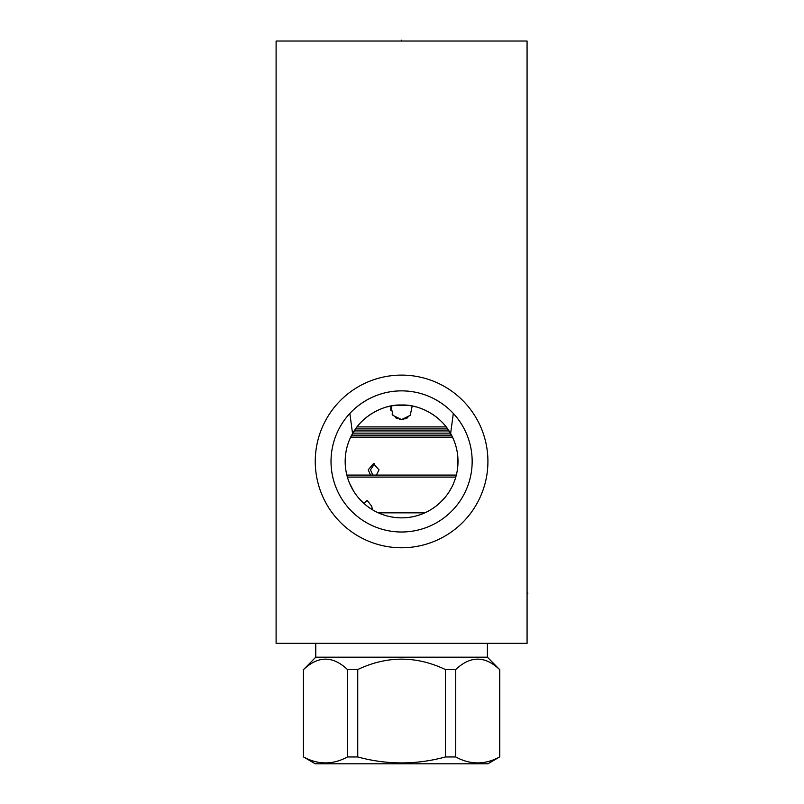 <?xml version="1.0" encoding="UTF-8"?>
<svg xmlns="http://www.w3.org/2000/svg" width="804" height="804" viewBox="0 0 804 804"><rect width="100%" height="100%" fill="white"/><g stroke="black" fill="none" stroke-linecap="round" stroke-linejoin="round"><path stroke-width="1.21" d="M276.104 41.024L276.104 643.341L527.072 643.341L527.072 41.024L276.104 41.024M401.588 547.765A86.329 86.329 0 0 1 315.258 461.436A86.329 86.329 0 0 1 401.588 375.106A86.329 86.329 0 0 1 487.917 461.436A86.329 86.329 0 0 1 401.588 547.765M349.861 413.437L352.544 433.557C362.865 414.834 384.835 404.191 401.588 405.025C418.341 404.191 440.311 414.834 450.632 433.557L453.315 413.437M398.784 517.786L395.97 517.575M393.166 517.223L390.362 516.731M381.96 514.329L376.383 511.917M374.855 511.123L373.629 510.439M370.905 508.781L368.232 506.942M365.609 504.892L363.277 502.852M363.066 502.661L358.323 497.646M356.182 494.912L354.212 492.078M353.8 491.425L349.619 483.385M348.514 480.561L347.599 477.807M345.499 467.516L345.288 465.074M345.187 460.23L345.207 459.295M345.288 457.808L345.499 455.355M345.82 452.873L345.961 452.059M346.635 448.682L346.856 447.738M347.599 445.064L348.514 442.311M349.619 439.486L350.926 436.602M351.107 436.25L357.016 426.854M358.725 424.763L359.921 423.406M360.936 422.321L361.921 421.316M363.227 420.07L365.549 418.04M368.363 415.839L370.956 414.06M373.679 412.412L374.754 411.809M376.764 410.774L378.935 409.769M379.9 409.357L382.051 408.512M387.126 406.904L389.377 406.362M391.478 405.94L393.387 405.618M395.548 405.347L407.638 405.347M450.632 433.557A56.421 56.421 0 0 1 401.588 517.856A56.421 56.421 0 0 1 352.544 433.557M409.829 405.628L411.718 405.94M413.809 406.362L416.05 406.904M421.206 408.543L423.185 409.316M424.21 409.759L426.452 410.794M428.462 411.829L429.557 412.442M432.2 414.05L434.843 415.859M437.637 418.04L439.888 420.02M441.175 421.236L442.25 422.331M443.295 423.447L444.451 424.753M446.17 426.864L452.009 436.13M452.25 436.602L453.556 439.486M454.662 442.311L455.577 445.064M456.32 447.738L456.541 448.672M457.225 452.069L457.355 452.873M457.677 455.355L457.888 457.808M457.968 459.305L457.989 460.23M457.888 465.074L457.677 467.516M455.577 477.807L454.662 480.561M453.556 483.385L452.25 486.269M452.009 486.752L449.366 491.445M448.964 492.078L447.004 494.912M444.853 497.646L440.11 502.661M439.868 502.882L437.567 504.892M434.944 506.942L432.271 508.781M429.547 510.439L428.331 511.113M426.793 511.917L424.009 513.203M412.814 516.731L410.01 517.223M407.206 517.575L404.392 517.786M446.753 407.206L444.934 405.749M444.421 405.357L440.914 402.834M440.763 402.734L436.049 399.849M433.557 398.523L431.004 397.287M429.577 396.653L428.401 396.161M425.768 395.136L423.105 394.231M422.271 393.97L420.432 393.427M415.055 392.161L414.412 392.04M412.372 391.699L409.668 391.327M406.975 391.076L404.281 390.915M401.588 532.007A70.571 70.571 0 0 0 472.159 461.436A70.571 70.571 0 0 0 401.588 390.865A70.571 70.571 0 0 0 331.017 461.436A70.571 70.571 0 0 0 401.588 532.007M398.895 390.915L396.201 391.076M393.508 391.327L390.875 391.689M388.985 392L388.121 392.161M382.744 393.427L380.845 393.98M380.071 394.231L377.408 395.136M374.775 396.161L373.729 396.603M372.172 397.287L369.619 398.523M367.137 399.849L362.413 402.734M362.282 402.824L358.755 405.347M358.252 405.749L356.433 407.206M412.221 406.03L410.211 415.377L401.588 419.577L399.357 419.346L401.588 419.577L392.965 415.377L390.965 406.03M395.347 417.628L397.357 418.723L395.347 417.628M446.2 426.904L356.976 426.904M367.559 416.432L364.524 418.904M355.489 428.914L447.687 428.914M401.588 419.577L403.819 419.346M405.819 418.723L407.829 417.628M438.652 418.904L435.617 416.432M390.794 406.834L390.794 410.432M392.061 414.01L392.643 414.934M449.034 430.924L354.142 430.924M450.391 433.125L352.785 433.125M351.68 435.135L451.496 435.135M452.511 437.145L350.675 437.145M370.543 475.094L368.212 469.868L373.428 463.647L378.996 469.868L376.413 475.094M457.788 464.833L457.908 458.079M363.82 503.354L367.157 500.389L371.739 506.269L372.453 509.746M456.33 475.094L346.846 475.094M455.788 477.094L347.388 477.094M378.322 512.831L424.854 512.831M315.761 657.19L487.415 657.19L499.585 669.541C484.973 655.692 470.35 655.692 455.737 669.541L445.436 669.541C416.201 655.692 386.975 655.692 357.74 669.541L347.439 669.541C332.826 655.692 318.203 655.692 303.59 669.541L315.761 657.19L315.761 643.341M487.415 657.19L487.415 643.341M303.59 756.966L315.258 763.8L487.917 763.8L499.585 756.966C484.973 764.885 470.35 764.885 455.737 756.966L445.436 756.966C416.201 764.885 386.975 764.885 357.74 756.966L347.439 756.966C332.826 764.885 318.203 764.885 303.59 756.966L303.59 669.541M445.436 669.541L445.436 756.966M357.74 669.541L357.74 756.966M455.737 669.541L455.737 756.966M499.585 669.541L499.585 756.966M347.439 669.541L347.439 756.966M374.563 463.787L370.483 469.868L372.805 475.094M527.072 593.141L527.896 593.141L527.072 593.141M401.588 41.024L401.588 40.2L401.588 41.024M345.268 458.079L345.268 464.802M303.409 669.541L303.409 756.966M499.766 669.541L499.766 756.966"/></g></svg>
